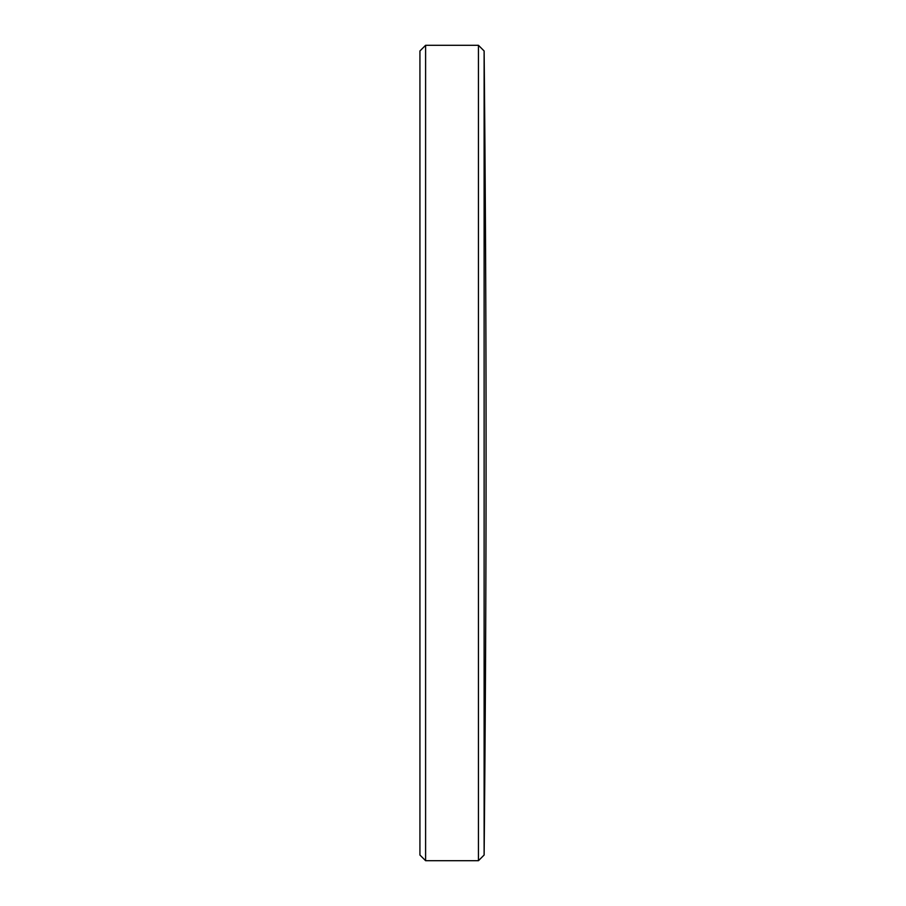 <?xml version="1.0" encoding="UTF-8"?>
<svg xmlns="http://www.w3.org/2000/svg" width="906" height="906" viewBox="0 0 906 906"><rect width="100%" height="100%" fill="white"/><g stroke="black" fill="none" stroke-linecap="round" stroke-linejoin="round"><path stroke-width="1.36" d="M425.605 860.7L425.605 45.3L419.931 50.974L419.931 855.026L425.605 860.7L478.447 860.7L478.447 45.3L484.121 50.974L484.121 855.026L478.447 860.7M484.121 50.974A41476.25 41476.25 0 0 1 484.121 855.026M425.605 45.3L478.447 45.3"/></g></svg>
